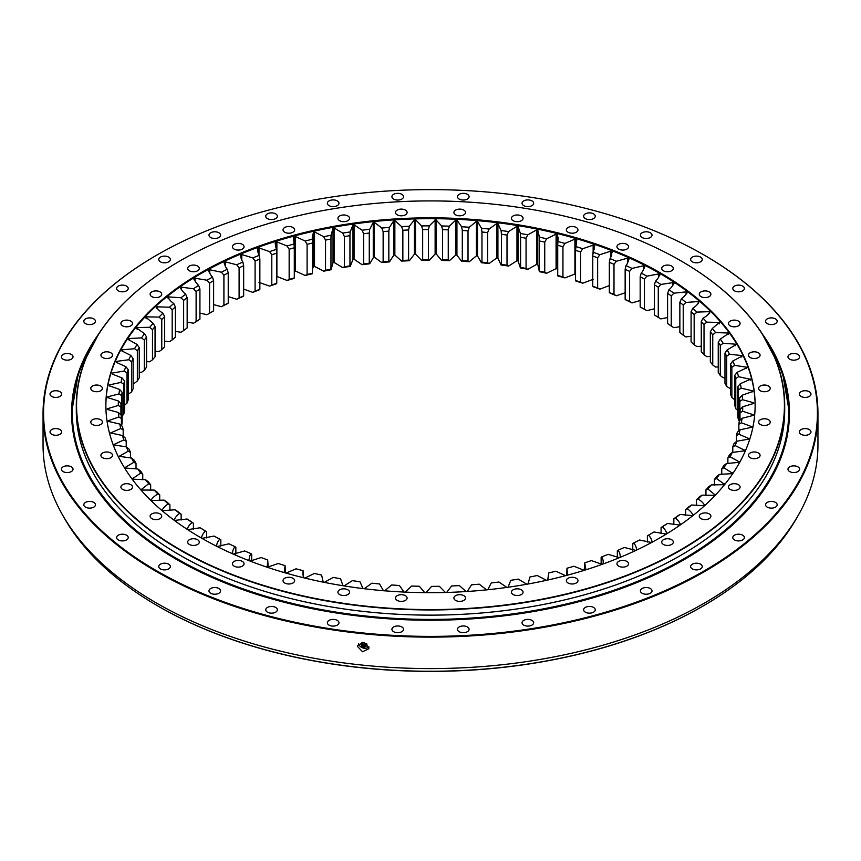 <?xml version="1.0" encoding="UTF-8"?>
<svg xmlns="http://www.w3.org/2000/svg" width="861" height="861" viewBox="0 0 861 861"><rect width="100%" height="100%" fill="white"/><g stroke="black" fill="none" stroke-linecap="round" stroke-linejoin="round"><path stroke-width="1.29" d="M151.816 296.625A5.812 3.347 0 0 0 158.144 297.346A5.812 3.347 0 0 0 161.728 294.247A5.812 3.347 0 0 0 160.028 291.879A5.812 3.347 0 0 0 153.71 291.158A5.812 3.347 0 0 0 150.115 294.247A5.812 3.347 0 0 0 151.816 296.625M680.954 260.872L680.771 260.765A353.936 204.337 0 0 0 180.229 260.765A353.936 204.337 0 0 0 180.229 549.738A353.936 204.337 0 0 0 680.76 549.738A353.936 204.337 0 0 0 680.771 260.765L680.954 260.872A354.194 204.487 180 0 1 784.694 405.466A354.194 204.487 180 0 1 566.043 594.391A354.194 204.487 180 0 1 180.046 550.061A354.194 204.487 180 0 1 76.306 405.466A354.194 204.487 180 0 1 180.046 260.872A354.194 204.487 180 0 1 180.132 260.818M784.694 405.466L784.694 410.632A354.194 204.487 180 0 1 566.043 599.568A354.194 204.487 180 0 1 180.046 555.237A354.194 204.487 180 0 1 76.306 410.632L76.306 405.466M122.606 325.835A5.812 3.347 0 0 0 128.935 326.556A5.812 3.347 0 0 0 132.519 323.467A5.812 3.347 0 0 0 130.818 321.088A5.812 3.347 0 0 0 124.49 320.367A5.812 3.347 0 0 0 120.906 323.467A5.812 3.347 0 0 0 122.606 325.835M102.62 357.53A5.812 3.347 0 0 0 108.949 358.262A5.812 3.347 0 0 0 112.533 355.162A5.812 3.347 0 0 0 110.832 352.795A5.812 3.347 0 0 0 104.504 352.063A5.812 3.347 0 0 0 100.92 355.162A5.812 3.347 0 0 0 102.62 357.53M92.482 390.754A5.812 3.347 0 0 0 98.811 391.475A5.812 3.347 0 0 0 102.394 388.386A5.812 3.347 0 0 0 100.694 386.008A5.812 3.347 0 0 0 94.366 385.287A5.812 3.347 0 0 0 90.782 388.386A5.812 3.347 0 0 0 92.482 390.754M92.482 424.484A5.812 3.347 0 0 0 98.811 425.216A5.812 3.347 0 0 0 102.394 422.116A5.812 3.347 0 0 0 100.694 419.748A5.812 3.347 0 0 0 94.366 419.016A5.812 3.347 0 0 0 90.782 422.116A5.812 3.347 0 0 0 92.482 424.484M102.62 457.708A5.812 3.347 0 0 0 108.949 458.429A5.812 3.347 0 0 0 112.533 455.34A5.812 3.347 0 0 0 110.832 452.961A5.812 3.347 0 0 0 104.504 452.24A5.812 3.347 0 0 0 100.92 455.34A5.812 3.347 0 0 0 102.62 457.708M122.606 489.403A5.812 3.347 0 0 0 128.935 490.135A5.812 3.347 0 0 0 132.519 487.035A5.812 3.347 0 0 0 130.818 484.668A5.812 3.347 0 0 0 124.49 483.936A5.812 3.347 0 0 0 120.906 487.035A5.812 3.347 0 0 0 122.606 489.403M151.816 518.623A5.812 3.347 0 0 0 158.144 519.344A5.812 3.347 0 0 0 161.728 516.245A5.812 3.347 0 0 0 160.028 513.877A5.812 3.347 0 0 0 153.71 513.156A5.812 3.347 0 0 0 150.115 516.245A5.812 3.347 0 0 0 151.816 518.623M189.377 544.464A5.812 3.347 0 0 0 195.705 545.185A5.812 3.347 0 0 0 199.289 542.086A5.812 3.347 0 0 0 197.589 539.718A5.812 3.347 0 0 0 191.26 538.997A5.812 3.347 0 0 0 187.676 542.086A5.812 3.347 0 0 0 189.377 544.464M234.138 566.14A5.812 3.347 0 0 0 240.467 566.872A5.812 3.347 0 0 0 244.05 563.772A5.812 3.347 0 0 0 242.35 561.404A5.812 3.347 0 0 0 236.022 560.672A5.812 3.347 0 0 0 232.438 563.772A5.812 3.347 0 0 0 234.138 566.14M284.733 583.005A5.812 3.347 0 0 0 291.061 583.736A5.812 3.347 0 0 0 294.645 580.637A5.812 3.347 0 0 0 292.944 578.269A5.812 3.347 0 0 0 286.616 577.537A5.812 3.347 0 0 0 283.032 580.637A5.812 3.347 0 0 0 284.733 583.005M339.643 594.542A5.812 3.347 0 0 0 345.971 595.274A5.812 3.347 0 0 0 349.555 592.174A5.812 3.347 0 0 0 347.855 589.807A5.812 3.347 0 0 0 341.526 589.075A5.812 3.347 0 0 0 337.942 592.174A5.812 3.347 0 0 0 339.643 594.542M397.179 600.408A5.812 3.347 0 0 0 403.508 601.129A5.812 3.347 0 0 0 407.092 598.029A5.812 3.347 0 0 0 405.391 595.661A5.812 3.347 0 0 0 399.063 594.94A5.812 3.347 0 0 0 395.479 598.029A5.812 3.347 0 0 0 397.179 600.408M455.609 600.408A5.812 3.347 0 0 0 461.937 601.129A5.812 3.347 0 0 0 465.521 598.029A5.812 3.347 0 0 0 463.821 595.661A5.812 3.347 0 0 0 457.492 594.94A5.812 3.347 0 0 0 453.908 598.029A5.812 3.347 0 0 0 455.609 600.408M513.145 594.542A5.812 3.347 0 0 0 519.474 595.274A5.812 3.347 0 0 0 523.058 592.174A5.812 3.347 0 0 0 521.357 589.807A5.812 3.347 0 0 0 515.029 589.075A5.812 3.347 0 0 0 511.445 592.174A5.812 3.347 0 0 0 513.145 594.542M568.056 583.005A5.812 3.347 0 0 0 574.384 583.736A5.812 3.347 0 0 0 577.968 580.637A5.812 3.347 0 0 0 576.267 578.269A5.812 3.347 0 0 0 569.939 577.537A5.812 3.347 0 0 0 566.355 580.637A5.812 3.347 0 0 0 568.056 583.005M618.65 566.14A5.812 3.347 0 0 0 624.978 566.872A5.812 3.347 0 0 0 628.562 563.772A5.812 3.347 0 0 0 626.862 561.404A5.812 3.347 0 0 0 620.533 560.672A5.812 3.347 0 0 0 616.95 563.772A5.812 3.347 0 0 0 618.65 566.14M663.411 544.464A5.812 3.347 0 0 0 669.74 545.185A5.812 3.347 0 0 0 673.324 542.086A5.812 3.347 0 0 0 671.623 539.718A5.812 3.347 0 0 0 665.295 538.997A5.812 3.347 0 0 0 661.711 542.086A5.812 3.347 0 0 0 663.411 544.464M700.972 518.623A5.812 3.347 0 0 0 707.29 519.344A5.812 3.347 0 0 0 710.885 516.245A5.812 3.347 0 0 0 709.184 513.877A5.812 3.347 0 0 0 702.856 513.156A5.812 3.347 0 0 0 699.272 516.245A5.812 3.347 0 0 0 700.972 518.623M730.182 489.403A5.812 3.347 0 0 0 736.51 490.135A5.812 3.347 0 0 0 740.094 487.035A5.812 3.347 0 0 0 738.394 484.668A5.812 3.347 0 0 0 732.065 483.936A5.812 3.347 0 0 0 728.481 487.035A5.812 3.347 0 0 0 730.182 489.403M750.168 457.708A5.812 3.347 0 0 0 756.496 458.429A5.812 3.347 0 0 0 760.08 455.34A5.812 3.347 0 0 0 758.38 452.961A5.812 3.347 0 0 0 752.051 452.24A5.812 3.347 0 0 0 748.467 455.34A5.812 3.347 0 0 0 750.168 457.708M760.306 424.484A5.812 3.347 0 0 0 766.634 425.216A5.812 3.347 0 0 0 770.218 422.116A5.812 3.347 0 0 0 768.518 419.748A5.812 3.347 0 0 0 762.189 419.016A5.812 3.347 0 0 0 758.606 422.116A5.812 3.347 0 0 0 760.306 424.484M760.306 390.754A5.812 3.347 0 0 0 766.634 391.475A5.812 3.347 0 0 0 770.218 388.386A5.812 3.347 0 0 0 768.518 386.008A5.812 3.347 0 0 0 762.189 385.287A5.812 3.347 0 0 0 758.606 388.386A5.812 3.347 0 0 0 760.306 390.754M750.168 357.53A5.812 3.347 0 0 0 756.496 358.262A5.812 3.347 0 0 0 760.08 355.162A5.812 3.347 0 0 0 758.38 352.795A5.812 3.347 0 0 0 752.051 352.063A5.812 3.347 0 0 0 748.467 355.162A5.812 3.347 0 0 0 750.168 357.53M730.182 325.835A5.812 3.347 0 0 0 736.51 326.556A5.812 3.347 0 0 0 740.094 323.467A5.812 3.347 0 0 0 738.394 321.088A5.812 3.347 0 0 0 732.065 320.367A5.812 3.347 0 0 0 728.481 323.467A5.812 3.347 0 0 0 730.182 325.835M700.972 296.625A5.812 3.347 0 0 0 707.29 297.346A5.812 3.347 0 0 0 710.885 294.247A5.812 3.347 0 0 0 709.184 291.879A5.812 3.347 0 0 0 702.856 291.158A5.812 3.347 0 0 0 699.272 294.247A5.812 3.347 0 0 0 700.972 296.625M663.411 270.784A5.812 3.347 0 0 0 669.74 271.506A5.812 3.347 0 0 0 673.324 268.406A5.812 3.347 0 0 0 671.623 266.038A5.812 3.347 0 0 0 665.295 265.317A5.812 3.347 0 0 0 661.711 268.406A5.812 3.347 0 0 0 663.411 270.784M618.65 249.098A5.812 3.347 0 0 0 624.978 249.819A5.812 3.347 0 0 0 628.562 246.73A5.812 3.347 0 0 0 626.862 244.352A5.812 3.347 0 0 0 620.533 243.631A5.812 3.347 0 0 0 616.95 246.73A5.812 3.347 0 0 0 618.65 249.098M568.056 232.233A5.812 3.347 0 0 0 574.384 232.954A5.812 3.347 0 0 0 577.968 229.855A5.812 3.347 0 0 0 576.267 227.487A5.812 3.347 0 0 0 569.939 226.766A5.812 3.347 0 0 0 566.355 229.855A5.812 3.347 0 0 0 568.056 232.233M513.145 220.696A5.812 3.347 0 0 0 519.474 221.417A5.812 3.347 0 0 0 523.058 218.317A5.812 3.347 0 0 0 521.357 215.95A5.812 3.347 0 0 0 515.029 215.228A5.812 3.347 0 0 0 511.445 218.317A5.812 3.347 0 0 0 513.145 220.696M455.609 214.83A5.812 3.347 0 0 0 461.937 215.562A5.812 3.347 0 0 0 465.521 212.463A5.812 3.347 0 0 0 463.821 210.095A5.812 3.347 0 0 0 457.492 209.363A5.812 3.347 0 0 0 453.908 212.463A5.812 3.347 0 0 0 455.609 214.83M397.179 214.83A5.812 3.347 0 0 0 403.508 215.562A5.812 3.347 0 0 0 407.092 212.463A5.812 3.347 0 0 0 405.391 210.095A5.812 3.347 0 0 0 399.063 209.363A5.812 3.347 0 0 0 395.479 212.463A5.812 3.347 0 0 0 397.179 214.83M339.643 220.696A5.812 3.347 0 0 0 345.971 221.417A5.812 3.347 0 0 0 349.555 218.317A5.812 3.347 0 0 0 347.855 215.95A5.812 3.347 0 0 0 341.526 215.228A5.812 3.347 0 0 0 337.942 218.317A5.812 3.347 0 0 0 339.643 220.696M284.733 232.233A5.812 3.347 0 0 0 291.061 232.954A5.812 3.347 0 0 0 294.645 229.855A5.812 3.347 0 0 0 292.944 227.487A5.812 3.347 0 0 0 286.616 226.766A5.812 3.347 0 0 0 283.032 229.855A5.812 3.347 0 0 0 284.733 232.233M234.138 249.098A5.812 3.347 0 0 0 240.467 249.819A5.812 3.347 0 0 0 244.05 246.73A5.812 3.347 0 0 0 242.35 244.352A5.812 3.347 0 0 0 236.022 243.631A5.812 3.347 0 0 0 232.438 246.73A5.812 3.347 0 0 0 234.138 249.098M189.377 270.784A5.812 3.347 0 0 0 195.705 271.506A5.812 3.347 0 0 0 199.289 268.406A5.812 3.347 0 0 0 197.589 266.038A5.812 3.347 0 0 0 191.26 265.317A5.812 3.347 0 0 0 187.676 268.406A5.812 3.347 0 0 0 189.377 270.784M200.947 537.781A324.629 187.429 0 0 0 554.732 578.409A324.629 187.429 0 0 0 755.129 405.251A324.629 187.429 0 0 0 660.053 272.722A324.629 187.429 0 0 0 306.268 232.093A324.629 187.429 0 0 0 105.871 405.251A324.629 187.429 0 0 0 200.947 537.781M755.129 405.682A324.629 187.429 0 0 0 660.053 273.583A324.629 187.429 0 0 0 306.613 232.868A324.629 187.429 0 0 0 105.871 405.682M243.663 295.915L242.856 296.518A312.231 180.261 0 0 0 236.71 299.251L239.11 297.949A309.594 178.744 180 0 1 243.663 295.915L243.663 265.748A309.594 178.744 0 0 0 239.11 267.771L236.71 264.768L225.356 261.873L223.968 262.928M239.11 297.949L239.11 267.771M236.71 299.251L228.23 296.604M225.356 265.952L225.356 261.873M236.71 264.768A312.231 180.261 180 0 1 242.856 262.035L243.663 265.748M240.886 257.493L240.886 254.964L240.273 255.652M241.78 259.731L241.78 254.587L240.886 254.964C240.585 257.256 241.241 259.624 242.856 262.035M259.861 289.296L259.226 289.866A312.231 180.261 0 0 0 252.79 292.374L255.093 291.158A309.594 178.744 180 0 1 259.861 289.296L259.861 259.129A309.594 178.744 0 0 0 255.093 260.98L252.79 257.891L241.78 254.587M255.093 291.158L255.093 260.98M252.79 292.374L243.663 289.102M252.79 257.891A312.231 180.261 180 0 1 259.226 255.394L259.861 259.129M258.042 251.821L258.042 248.259L257.353 249.001M271.796 284.969A309.594 178.744 180 0 1 276.768 283.291L276.306 283.839A312.231 180.261 0 0 0 269.601 286.1L271.796 284.969L271.796 254.791L269.601 251.627L258.989 247.914L258.042 248.259C257.493 250.54 257.891 252.919 259.226 255.394M276.768 283.291L276.768 253.123A309.594 178.744 0 0 0 271.796 254.791M258.515 253.371L258.515 248.086M269.601 286.1L258.989 282.397M269.601 251.627A312.231 180.261 180 0 1 276.306 249.367L276.768 253.123M275.918 247.785L275.918 242.199L275.143 243.006L276.306 249.367M613.99 294.473L616.347 295.743A312.231 180.261 0 0 0 610.051 293.117L609.33 292.536A309.594 178.744 180 0 1 613.99 294.473L613.99 264.305A309.594 178.744 0 0 0 609.33 262.357L610.051 258.634C611.525 256.191 612.053 253.823 611.633 251.53L610.707 251.175L599.891 254.684L597.642 257.816A309.594 178.744 0 0 0 592.766 256.04L593.627 244.987L582.736 248.721L580.605 251.939A309.594 178.744 0 0 0 575.546 250.357L576.719 240.273L574.911 239.132L564.956 243.415L562.943 246.709A309.594 178.744 0 0 0 557.724 245.31L558.089 237.733L557.11 234.386L556.088 234.138L546.627 238.777L544.744 242.135A309.594 178.744 0 0 0 539.373 240.94L539.384 237.162L537.791 230.059L536.747 229.844L527.815 234.827L526.071 238.249A309.594 178.744 0 0 0 520.582 237.259L520.421 233.482L518.031 226.454L516.966 226.282L508.614 231.577L507.011 235.064A309.594 178.744 0 0 0 501.425 234.278L501.07 230.511L497.916 223.58L496.829 223.451L489.08 229.048L487.638 232.599A309.594 178.744 0 0 0 481.966 232.007L481.439 228.262L477.521 221.46L476.424 221.374L469.31 227.25L468.018 230.845A309.594 178.744 0 0 0 462.303 230.468L461.604 226.744L456.933 220.104L455.824 220.05L449.377 226.174L448.258 229.822A309.594 178.744 0 0 0 442.511 229.661L441.628 225.959L435.677 219.501L429.37 225.851L428.412 229.532A309.594 178.744 0 0 0 422.665 229.586L421.621 225.916L415.519 219.684L414.41 219.706L409.373 226.26L408.588 229.973A309.594 178.744 0 0 0 402.851 230.242L401.635 226.615L394.855 220.62L393.757 220.685L389.452 227.412L388.838 231.146A309.594 178.744 0 0 0 383.145 231.631L381.778 228.057L374.341 222.321L373.254 222.429L369.713 229.295L369.272 233.051A309.594 178.744 0 0 0 363.643 233.74L362.115 230.221L354.065 224.775L352.988 224.925L350.212 231.91L349.953 235.677A309.594 178.744 0 0 0 344.411 236.571L342.743 233.116L334.1 227.971L333.035 228.165L331.044 235.236L330.968 239.014A309.594 178.744 0 0 0 325.533 240.111L323.725 236.721L314.523 231.9L313.49 232.136L312.252 237.711L312.392 243.039A309.594 178.744 0 0 0 307.097 244.341L305.149 241.015L295.431 236.549L293.558 237.744L294.301 247.753A309.594 178.744 0 0 0 289.156 249.238L287.079 245.988L276.887 241.898L275.918 242.199M609.33 292.536L609.33 262.357M597.642 287.983L599.891 289.156A312.231 180.261 0 0 0 593.315 286.778L592.766 286.218A309.594 178.744 180 0 1 597.642 287.983L597.642 257.816M592.766 286.218L592.766 256.04M580.605 282.107L582.736 283.204A312.231 180.261 0 0 0 575.912 281.073L575.546 280.525A309.594 178.744 180 0 1 580.605 282.107L580.605 251.939M575.546 280.525L575.546 250.357M562.943 276.876L564.956 277.899A312.231 180.261 0 0 0 557.917 276.015L557.724 275.488A309.594 178.744 180 0 1 562.943 276.876L562.943 246.709M557.724 275.488L557.724 245.31M544.744 272.313L546.627 273.26A312.231 180.261 0 0 0 539.384 271.645L539.373 271.118A309.594 178.744 180 0 1 544.744 272.313L544.744 242.135M539.373 271.118L539.373 240.94M526.071 268.428L527.815 269.31A312.231 180.261 0 0 0 520.421 267.965L520.582 267.427A309.594 178.744 180 0 1 526.071 268.428L526.071 238.249M520.582 267.427L520.582 237.259M507.011 265.242L508.614 266.06A312.231 180.261 0 0 0 501.07 264.994L501.425 264.445A309.594 178.744 180 0 1 507.011 265.242L507.011 235.064M501.425 264.445L501.425 234.278M487.638 262.766L489.08 263.531A312.231 180.261 0 0 0 481.439 262.745L481.966 262.185A309.594 178.744 180 0 1 487.638 262.766L487.638 232.599M481.966 262.185L481.966 232.007M468.018 261.012L469.31 261.722A312.231 180.261 0 0 0 461.604 261.227L462.303 260.646A309.594 178.744 180 0 1 468.018 261.012L468.018 230.845M462.303 260.646L462.303 230.468M448.258 259.99L449.377 260.657A312.231 180.261 0 0 0 441.628 260.442L442.511 259.828A309.594 178.744 180 0 1 448.258 259.99L448.258 229.822M442.511 259.828L442.511 229.661M428.412 259.699L429.37 260.323A312.231 180.261 0 0 0 421.621 260.399L422.665 259.753A309.594 178.744 180 0 1 428.412 259.699L428.412 229.532M422.665 259.753L422.665 229.586M408.588 260.14L409.373 260.743A312.231 180.261 0 0 0 401.635 261.098L402.851 260.409A309.594 178.744 180 0 1 408.588 260.14L408.588 229.973M402.851 260.409L402.851 230.242M388.838 261.324L389.452 261.895A312.231 180.261 0 0 0 381.778 262.54L383.145 261.798A309.594 178.744 180 0 1 388.838 261.324L388.838 231.146M383.145 261.798L383.145 231.631M369.272 263.229L369.713 263.778A312.231 180.261 0 0 0 362.115 264.704L363.643 263.918A309.594 178.744 180 0 1 369.272 263.229L369.272 233.051M363.643 263.918L363.643 233.74M349.953 265.855L350.212 266.393A312.231 180.261 0 0 0 342.743 267.599L344.411 266.749A309.594 178.744 180 0 1 349.953 265.855L349.953 235.677M344.411 266.749L344.411 236.571M330.968 269.181L331.044 269.719A312.231 180.261 0 0 0 323.725 271.193L325.533 270.279A309.594 178.744 180 0 1 330.968 269.181L330.968 239.014M325.533 270.279L325.533 240.111M312.392 273.217L312.285 273.744A312.231 180.261 0 0 0 305.149 275.498L307.097 274.508A309.594 178.744 180 0 1 312.392 273.217L312.392 243.039M307.097 274.508L307.097 244.341M294.301 277.92L294.021 278.458A312.231 180.261 0 0 0 287.079 280.471L289.156 279.416A309.594 178.744 180 0 1 294.301 277.92L294.301 247.753M289.156 279.416L289.156 249.238M276.403 250.239L276.403 242.049M287.079 280.471L276.768 276.413M287.079 245.988A312.231 180.261 180 0 1 294.021 243.986M305.149 275.498L295.431 271.032L294.301 271.333M305.149 241.015A312.231 180.261 180 0 1 312.285 239.272M323.725 271.193L314.523 266.383L313.49 266.609L312.392 268.901M323.725 236.721A312.231 180.261 180 0 1 331.044 235.236M342.743 267.599L334.1 262.454L333.035 262.637L331.044 269.719M342.743 233.116A312.231 180.261 180 0 1 350.212 231.91M362.115 264.704L354.065 259.247L352.988 259.398L350.212 266.393M362.115 230.221A312.231 180.261 180 0 1 369.713 229.295M381.778 262.54L373.803 256.847L369.713 263.778M381.778 228.057A312.231 180.261 180 0 1 389.452 227.412M401.635 261.098L394.855 255.093L393.757 255.168L389.452 261.895M401.635 226.615A312.231 180.261 180 0 1 409.373 226.26M421.621 260.399L415.519 254.156L414.41 254.189L409.373 260.743M421.621 225.916A312.231 180.261 180 0 1 429.37 225.851M441.628 260.442L436.236 253.984L435.128 253.973L429.37 260.323M441.628 225.959A312.231 180.261 180 0 1 449.377 226.174M461.604 261.227L456.384 254.555L449.377 260.657M461.604 226.744A312.231 180.261 180 0 1 469.31 227.25M481.439 262.745L477.521 255.943L476.424 255.846L469.31 261.722M481.439 228.262A312.231 180.261 180 0 1 489.08 229.048M501.07 264.994L497.916 258.063L496.829 257.934L489.08 263.531M501.07 230.511A312.231 180.261 180 0 1 508.614 231.577M520.421 267.965L518.031 260.926L516.966 260.754L508.614 266.06M520.421 233.482A312.231 180.261 180 0 1 527.815 234.827M539.384 271.645L537.791 264.542L536.747 264.327L527.815 269.31M539.384 237.162A312.231 180.261 180 0 1 546.627 238.777M557.724 269.149L556.088 268.621L546.627 273.26M557.917 241.543A312.231 180.261 180 0 1 564.956 243.415M575.546 273.798L564.956 277.899M575.912 246.59A312.231 180.261 180 0 1 582.736 248.721M593.143 279.298L582.736 283.204M594.833 245.923L594.101 245.148L594.101 249.55M593.315 252.295A312.231 180.261 180 0 1 599.891 254.684M609.33 285.572L599.891 289.156M612.279 252.251L611.633 251.53L611.633 254.501M610.051 258.634A312.231 180.261 180 0 1 616.347 261.26L613.99 264.305M627.54 262.702L627.54 258.149L616.347 261.26M625.151 292.783L616.347 295.743M629.595 301.554L632.039 302.911A312.231 180.261 0 0 0 626.055 300.058L625.151 299.445A309.594 178.744 180 0 1 629.595 301.554L629.595 271.387A309.594 178.744 0 0 0 625.151 269.278L626.055 265.586C627.787 263.197 628.573 260.851 628.412 258.548L627.54 258.149M625.151 299.445L625.151 269.278M628.412 260.754L628.412 258.548L628.982 259.215M626.055 265.586A312.231 180.261 180 0 1 632.039 268.428L629.595 271.387M640.175 300.543L632.039 302.911M643.963 268.686L643.554 265.748L632.039 268.428M644.372 309.207L646.902 310.649A312.231 180.261 0 0 0 641.241 307.581L640.175 306.936A309.594 178.744 180 0 1 644.372 309.207L644.372 279.029A309.594 178.744 0 0 0 640.175 276.758L641.241 273.098C643.242 270.784 644.286 268.481 644.383 266.167L643.963 265.963M640.175 306.936L640.175 276.758M644.383 267.922L644.383 266.167L644.878 266.792M641.241 273.098A312.231 180.261 180 0 1 646.902 276.166L644.372 279.029M658.687 276.994L658.687 273.916L646.902 276.166M654.338 308.798L646.902 310.649M654.338 284.787L654.338 314.954A309.594 178.744 180 0 1 658.278 317.386L658.278 287.208A309.594 178.744 0 0 0 654.338 284.787L655.576 281.17C657.826 278.932 659.128 276.672 659.472 274.368L658.687 273.916M658.278 317.386L660.882 318.914L667.587 317.526M659.472 275.821L659.472 274.368L659.903 274.95M655.576 281.17A312.231 180.261 180 0 1 660.882 284.442L658.278 287.208M672.893 285.282L672.893 282.623L660.882 284.442M667.587 293.321L667.587 323.488A309.594 178.744 180 0 1 671.246 326.061L671.246 295.883A309.594 178.744 0 0 0 667.587 293.321L668.975 289.759C671.472 287.606 673.022 285.389 673.625 283.108L672.893 282.623M671.246 326.061L673.905 327.697L679.856 326.685M673.625 284.345L673.625 283.108L673.991 283.646M668.975 289.759A312.231 180.261 180 0 1 673.905 293.214L671.246 295.883M686.099 294.171L686.099 291.847L673.905 293.214M679.856 302.329L679.856 332.497A309.594 178.744 180 0 1 683.225 335.187L683.225 305.02A309.594 178.744 0 0 0 679.856 302.329L681.395 298.81C684.129 296.765 685.916 294.613 686.777 292.353L686.099 291.847M683.225 335.187L685.937 336.931L691.092 336.242M686.432 293.805L686.432 292.105M687.078 292.858L686.777 293.44M681.395 298.81A312.231 180.261 180 0 1 685.937 302.448L683.225 305.02M698.562 303.33L698.249 301.533L685.937 302.448M691.092 311.768L691.092 341.935A309.594 178.744 180 0 1 694.16 344.755L694.16 314.577A309.594 178.744 0 0 0 691.092 311.768L692.793 308.313C695.742 306.365 697.765 304.288 698.874 302.071L698.562 301.802M694.16 344.755L696.915 346.585L701.274 346.176M692.793 308.313A312.231 180.261 180 0 1 696.915 312.112L694.16 314.577M709.303 313.544L709.303 311.66L696.915 312.112M705.945 495.441L705.945 489.866A309.594 178.744 0 0 0 708.517 486.906L711.315 484.915L723.724 484.678L724.338 483.742M714.436 485.044L714.436 479.512A309.594 178.744 0 0 0 716.675 476.456L719.484 474.357L731.839 473.668L732.345 472.764M721.755 474.379L721.755 468.868A309.594 178.744 0 0 0 723.66 465.726L726.469 463.53L738.716 462.379L739.125 461.507M727.879 463.487L727.879 457.966A309.594 178.744 0 0 0 729.428 454.769L732.227 452.466L744.334 450.863L744.647 450.023M732.786 452.434L732.786 446.87A309.594 178.744 0 0 0 733.981 443.619L736.758 441.209L748.65 439.164L748.876 438.367M736.446 441.478L736.446 435.601A309.594 178.744 0 0 0 737.274 432.319L740.019 429.811L751.664 427.325L751.804 426.582M738.856 430.877L738.856 424.225A309.594 178.744 0 0 0 739.319 420.921L742.01 418.306L753.364 415.4L753.418 414.701M739.997 420.265L739.997 412.796A309.594 178.744 0 0 0 740.083 409.47L742.731 406.758L753.73 403.443L753.709 402.797L742.526 399.687L739.857 401.334A309.594 178.744 0 0 0 739.577 398.019L742.16 395.21L752.772 391.486L752.675 390.851L741.181 388.16L738.458 389.904A309.594 178.744 0 0 0 737.812 386.6L740.309 383.705L750.405 379.281L738.544 376.698L735.778 378.549A309.594 178.744 0 0 0 734.777 375.278L737.188 372.286L746.885 367.819L746.659 367.195L734.648 365.365L731.861 367.324A309.594 178.744 0 0 0 730.494 364.095L732.797 361.017L741.988 356.196L741.687 355.571L729.504 354.194L726.695 356.26A309.594 178.744 0 0 0 724.973 353.085L727.179 349.921L735.8 344.777L735.434 344.174L723.132 343.248L720.313 345.401A309.594 178.744 0 0 0 718.246 342.312L720.334 339.062L728.374 333.605L727.932 333.013L715.545 332.55L712.747 334.811A309.594 178.744 0 0 0 710.336 331.797L712.295 328.482L719.462 322.445L706.806 322.154L704.018 324.522A309.594 178.744 0 0 0 701.274 321.605L703.103 318.215C706.268 316.385 708.517 314.383 709.862 312.209L709.303 311.66M739.857 420.394L739.857 401.334M739.577 420.663L739.577 398.019M737.812 386.6L737.812 416.778A309.594 178.744 180 0 1 738.458 420.071L738.458 389.904M738.458 420.071L739.33 420.9M734.777 375.278L734.777 405.456A309.594 178.744 180 0 1 735.778 408.727L735.778 378.549M735.778 408.727L738.544 411.181M730.494 364.095L730.494 394.263A309.594 178.744 180 0 1 731.861 397.491L731.861 367.324M731.861 397.491L734.777 399.859M724.973 353.085L724.973 383.263A309.594 178.744 180 0 1 726.695 386.428L726.695 356.26M726.695 386.428L730.494 388.72M718.246 342.312L718.246 372.479A309.594 178.744 180 0 1 720.313 375.579L720.313 345.401M720.313 375.579L723.132 377.721L724.973 377.742M710.336 331.797L710.336 361.975A309.594 178.744 180 0 1 712.747 364.989L712.747 334.811M712.747 364.989L715.545 367.034L718.246 366.958M701.274 321.605L701.274 351.772A309.594 178.744 180 0 1 704.018 354.7L704.018 324.522M704.018 354.7L706.806 356.637L710.336 356.422M709.582 313.318L709.582 311.93M703.103 318.215A312.231 180.261 180 0 1 706.806 322.154M712.295 328.482A312.231 180.261 180 0 1 715.545 332.55M720.334 339.062A312.231 180.261 180 0 1 723.132 343.248M727.179 349.921A312.231 180.261 180 0 1 729.504 354.194M732.797 361.017A312.231 180.261 180 0 1 734.648 365.365M737.188 372.286A312.231 180.261 180 0 1 738.544 376.698M740.309 383.705A312.231 180.261 180 0 1 741.181 388.16M742.16 395.21A312.231 180.261 180 0 1 742.526 399.687M742.731 406.758A312.231 180.261 180 0 1 742.602 411.235L739.997 412.796M753.418 414.765L742.602 411.235M742.01 418.306A312.231 180.261 180 0 1 741.396 422.773L738.856 424.225M751.793 426.69L741.396 422.773M740.019 429.811A312.231 180.261 180 0 1 738.91 434.245L736.446 435.601M748.844 438.529L738.91 434.245M736.758 441.209A312.231 180.261 180 0 1 735.154 445.589L732.786 446.87M744.593 450.238L735.154 445.589M732.227 452.466A312.231 180.261 180 0 1 730.139 456.782L727.879 457.966M739.05 461.765L730.139 456.782M726.469 463.53A312.231 180.261 180 0 1 723.907 467.76L721.755 468.868M732.237 473.066L723.907 467.76M719.484 474.357A312.231 180.261 180 0 1 716.46 478.49L714.436 479.512M724.187 484.097L716.46 478.49M711.315 484.915A312.231 180.261 180 0 1 707.839 488.919L705.945 489.866M696.323 505.536L696.323 499.897A309.594 178.744 0 0 0 699.229 497.023L701.995 495.14L714.404 495.355L715.114 494.397M714.931 494.795L707.839 488.919M701.995 495.14A312.231 180.261 180 0 1 698.088 499.003L696.323 499.897M685.604 515.287L685.604 509.54A309.594 178.744 0 0 0 688.822 506.785L691.555 504.998L703.921 505.676L704.739 504.697M704.502 505.138C703.286 502.942 701.145 500.898 698.088 499.003M691.555 504.998A312.231 180.261 180 0 1 687.229 508.711L685.604 509.54M673.84 524.65L673.84 518.763A309.594 178.744 0 0 0 677.359 516.137L680.05 514.447L692.309 515.588L693.234 514.587M692.954 515.072C691.975 512.833 690.07 510.713 687.229 508.711M680.05 514.447A312.231 180.261 180 0 1 675.315 517.999L673.84 518.763M661.076 533.594L661.076 527.535A309.594 178.744 0 0 0 664.886 525.049L667.512 523.456L679.62 525.049L680.664 524.037M680.33 524.553C679.598 522.283 677.93 520.098 675.315 517.999M667.512 523.456A312.231 180.261 180 0 1 662.389 526.824L661.076 527.535M650.346 534.111A309.594 178.744 0 0 0 651.443 533.476L654.005 531.98L665.908 534.014L667.071 532.991M666.672 533.551C666.199 531.259 664.767 529.02 662.389 526.824M647.375 542.086L647.375 535.822L648.516 535.155A312.231 180.261 180 0 0 651.282 533.572A312.231 180.261 180 0 0 654.005 531.98M547.747 580.023L548.715 572.952A312.231 180.261 180 0 0 555.851 571.209L565.569 575.675L567.442 574.481L566.979 568.238A312.231 180.261 180 0 0 573.921 566.237L584.113 570.326L585.082 570.025L585.857 569.218L584.694 562.857A312.231 180.261 180 0 0 591.399 560.597L602.011 564.31L602.958 563.966C603.507 561.684 603.109 559.306 601.774 556.83A312.231 180.261 180 0 0 608.21 554.333L619.22 557.637L620.114 557.261C620.415 554.958 619.759 552.601 618.144 550.19A312.231 180.261 180 0 0 624.29 547.456L635.644 550.351L636.505 549.942C636.537 547.628 635.622 545.304 633.75 542.947A312.231 180.261 180 0 0 639.583 539.998L651.228 542.462L652.498 541.418M652.035 542.021C651.82 539.718 650.647 537.425 648.516 535.155M632.77 550.104L632.77 543.582L633.75 542.947M636.505 549.942L637.032 549.286M617.337 557.605L617.337 550.792L618.144 550.19M620.114 557.261L620.727 556.572M601.139 564.439L601.139 557.411L601.774 556.83M602.958 563.966L603.647 563.223M584.232 570.283L584.694 562.857M268.234 567.496L267.685 559.93L267.373 567.238L278.264 563.492A312.231 180.261 180 0 0 285.088 565.634L284.281 571.952L285.099 572.802L286.089 573.082L296.044 568.809A312.231 180.261 180 0 0 303.083 570.682L302.911 574.491L303.825 577.817M285.454 572.899L285.088 565.634M303.276 577.559L303.083 570.682M548.608 577.806L548.715 572.952M566.699 575.363L566.979 568.238M527.965 584.059L529.956 576.988A312.231 180.261 180 0 0 537.275 575.503L546.477 580.325M508.012 587.299L510.788 580.314A312.231 180.261 180 0 0 518.257 579.109L526.9 584.253M487.746 589.796L491.287 582.929A312.231 180.261 180 0 0 498.885 582.004L506.935 587.45M467.243 591.539L471.548 584.813A312.231 180.261 180 0 0 479.222 584.167L486.659 589.903M446.59 592.519L451.627 585.964A312.231 180.261 180 0 0 459.365 585.609L466.145 591.604M425.872 592.723L431.63 586.373A312.231 180.261 180 0 0 439.379 586.298L445.481 592.54M405.176 592.174L411.623 586.05A312.231 180.261 180 0 0 419.372 586.266L424.764 592.712M384.576 590.85L391.69 584.974A312.231 180.261 180 0 0 399.396 585.48L404.067 592.12M364.171 588.773L371.92 583.177A312.231 180.261 180 0 0 379.561 583.962L383.479 590.764M344.034 585.943L352.386 580.648A312.231 180.261 180 0 0 359.93 581.713L363.084 588.644M324.253 582.38L333.185 577.397A312.231 180.261 180 0 0 340.579 578.743L342.969 585.771M304.912 578.086L314.373 573.448A312.231 180.261 180 0 0 321.616 575.062L323.209 582.165M266.167 566.301L266.899 567.076M267.685 559.93A312.231 180.261 180 0 1 261.109 557.541L250.293 561.049L249.367 560.694C248.947 558.402 249.475 556.034 250.949 553.591A312.231 180.261 180 0 1 244.653 550.965L233.46 554.064L232.588 553.677C232.427 551.374 233.213 549.027 234.945 546.638A312.231 180.261 180 0 1 228.961 543.797L217.446 546.477L216.617 546.057C216.714 543.743 217.758 541.429 219.759 539.115A312.231 180.261 180 0 1 214.098 536.059L202.313 538.308L201.528 537.856C201.872 535.553 203.174 533.282 205.424 531.054A312.231 180.261 180 0 1 200.118 527.782L202.722 529.321A309.594 178.744 0 0 0 206.662 531.743L205.424 531.054M251.67 561.135L251.67 554.172L250.949 553.591M248.721 559.973L249.367 560.694M220.825 546.154L220.825 539.772L219.759 539.115M235.849 553.914L235.849 547.262L234.945 546.638M232.018 553.01L232.588 553.677M216.122 545.422L216.617 546.057M206.662 537.899L206.662 531.743M201.097 537.275L201.528 537.856M193.413 529.181L193.413 523.208L192.025 522.466C189.528 524.618 187.978 526.835 187.375 529.117L188.107 529.59L200.118 527.782M192.025 522.466A312.231 180.261 180 0 1 187.095 519.011L189.754 520.647A309.594 178.744 0 0 0 193.413 523.208M187.009 528.568L187.375 529.117M181.144 520.022L181.144 514.2L179.605 513.404C176.871 515.459 175.084 517.612 174.223 519.872L174.901 520.378L187.095 519.011M169.908 510.455L169.908 504.761L168.207 503.911C165.258 505.848 163.235 507.936 162.126 510.153L162.751 510.681L175.063 509.777L177.775 511.509A309.594 178.744 0 0 0 181.144 514.2M168.207 503.911A312.231 180.261 180 0 1 164.085 500.112L166.84 501.952A309.594 178.744 0 0 0 169.908 504.761M179.605 513.404A312.231 180.261 180 0 1 175.063 509.777M159.726 500.532L159.726 494.924L157.897 493.999C154.732 495.839 152.483 497.841 151.138 500.015L151.697 500.564L164.085 500.112M141.516 337.867A312.231 180.261 180 0 1 144.54 333.734L146.564 337.017A309.594 178.744 0 0 0 144.325 340.073L141.516 337.867L129.161 338.556L128.655 339.46M139.245 372.329L141.516 372.339L144.325 370.252A309.594 178.744 180 0 1 146.564 367.184L146.564 337.017M144.325 370.252L144.325 340.073M133.121 383.21L134.531 383.177L137.34 380.971A309.594 178.744 180 0 1 139.245 377.839L139.245 347.661A309.594 178.744 0 0 0 137.34 350.804L134.531 348.694L122.284 349.846L121.875 350.718M137.34 380.971L137.34 350.804M128.214 394.273L131.572 391.938A309.594 178.744 180 0 1 133.121 388.731L133.121 358.563A309.594 178.744 0 0 0 131.572 361.76L128.773 359.758L116.665 361.362L116.353 362.201M131.572 391.938L131.572 361.76M124.242 405.499L127.019 403.088A309.594 178.744 180 0 1 128.214 399.838L128.214 369.67A309.594 178.744 0 0 0 127.019 372.921L124.242 371.016L112.35 373.061L112.124 373.857M127.019 403.088L127.019 372.921M122.144 415.82L123.726 414.389A309.594 178.744 180 0 1 124.554 411.095L124.554 380.928A309.594 178.744 0 0 0 123.726 384.21L120.981 382.413L109.336 384.899L109.196 385.642M123.726 414.389L123.726 384.21M121.681 395.608L121.681 425.786A309.594 178.744 180 0 1 122.144 422.471L122.144 392.304A309.594 178.744 0 0 0 121.681 395.608L118.99 393.918L107.636 396.824L107.582 397.513M121.003 415.067L121.003 403.744A309.594 178.744 0 0 0 120.917 407.059L118.269 405.466L107.27 408.781L107.291 409.427L118.474 412.537L121.143 415.196A309.594 178.744 0 0 0 121.423 418.511L118.84 417.015L108.228 420.738L108.325 421.373L119.819 424.064L122.542 426.625A309.594 178.744 0 0 0 123.188 429.93L120.691 428.52L110.595 432.943L122.456 435.526L125.222 437.98A309.594 178.744 0 0 0 126.223 441.252L123.812 439.928L114.115 444.405L114.341 445.029L126.352 446.859L129.139 449.216A309.594 178.744 0 0 0 130.506 452.434L128.203 451.207L119.162 456.341L131.496 458.02L134.305 460.28A309.594 178.744 0 0 0 136.027 463.444L133.821 462.292L125.2 467.448L125.566 468.05L137.868 468.976L140.687 471.128A309.594 178.744 0 0 0 142.754 474.228L140.666 473.152L132.626 478.619L133.068 479.211L145.455 479.674L148.253 481.719A309.594 178.744 0 0 0 150.664 484.732L148.705 483.742L141.29 489.489L141.785 490.06L154.194 490.07L156.982 492.008A309.594 178.744 0 0 0 159.726 494.924M120.917 414.97L120.917 407.059M121.423 425.571L121.423 418.511M123.188 436.183L123.188 429.93M126.223 446.848L126.223 441.252M130.506 457.977L130.506 452.434M136.027 468.965L136.027 463.444M142.754 479.738L142.754 474.228M150.664 490.275L150.664 484.732M157.897 493.999A312.231 180.261 180 0 1 154.194 490.07M148.705 483.742A312.231 180.261 180 0 1 145.455 479.674M140.666 473.152A312.231 180.261 180 0 1 137.868 468.976M133.821 462.292A312.231 180.261 180 0 1 131.496 458.02M128.203 451.207A312.231 180.261 180 0 1 126.352 446.859M123.812 439.928A312.231 180.261 180 0 1 122.456 435.526M120.691 428.52A312.231 180.261 180 0 1 119.819 424.064M118.84 417.015A312.231 180.261 180 0 1 118.474 412.537M118.269 405.466A312.231 180.261 180 0 1 118.398 400.978L121.003 403.744M107.582 397.567L118.398 400.978M118.99 393.918A312.231 180.261 180 0 1 119.604 389.452L122.144 392.304M109.207 385.75L119.604 389.452M120.981 382.413A312.231 180.261 180 0 1 122.09 377.979L124.554 380.928M112.156 374.008L122.09 377.979M124.242 371.016A312.231 180.261 180 0 1 125.846 366.635L128.214 369.67M116.407 362.406L125.846 366.635M128.773 359.758A312.231 180.261 180 0 1 130.861 355.442L133.121 358.563M121.95 350.976L130.861 355.442M134.531 348.694A312.231 180.261 180 0 1 137.093 344.465L139.245 347.661M128.763 339.772L137.093 344.465M155.055 351.256L159.005 351.568L161.771 349.684A309.594 178.744 180 0 1 164.677 346.811L164.677 316.644A309.594 178.744 0 0 0 161.771 319.506L159.005 317.085L146.596 316.87L145.886 317.827M161.771 349.684L161.771 319.506M146.564 361.663L149.685 361.792L152.483 359.801A309.594 178.744 180 0 1 155.055 356.831L155.055 326.663A309.594 178.744 0 0 0 152.483 329.634L149.685 327.309L137.276 327.546L136.662 328.482M152.483 359.801L152.483 329.634M149.685 327.309A312.231 180.261 180 0 1 153.161 323.305L155.055 326.663M146.069 318.236L146.069 317.429L153.161 323.305M159.005 317.085A312.231 180.261 180 0 1 162.912 313.221L164.677 316.644M156.788 308.27L156.788 306.817L156.261 307.528M156.498 308.001L156.498 307.086C157.714 309.282 159.855 311.327 162.912 313.221M164.677 341.16L169.445 341.709L172.178 339.923A309.594 178.744 180 0 1 175.396 337.168L175.396 306.99A309.594 178.744 0 0 0 172.178 309.745L169.445 307.226L156.788 306.817M172.178 339.923L172.178 309.745M157.079 308.529L157.079 306.548M169.445 307.226A312.231 180.261 180 0 1 173.771 303.513L175.396 306.99M168.369 298.509L168.369 296.894L167.766 297.637M168.046 298.175L168.046 297.153C169.025 299.391 170.93 301.511 173.771 303.513M175.396 331.42L180.95 332.249L183.641 330.57A309.594 178.744 180 0 1 187.16 327.933L187.16 297.766A309.594 178.744 0 0 0 183.641 300.392L180.95 297.777L168.369 296.894M183.641 330.57L183.641 300.392M168.691 298.832L168.691 296.636M180.95 297.777A312.231 180.261 180 0 1 185.685 294.225L187.16 297.766M180.67 288.822L180.336 288.187M181.38 289.651L181.38 287.176L180.67 287.671C181.402 289.942 183.07 292.127 185.685 294.225M187.16 322.057L193.488 323.241L196.114 321.659A309.594 178.744 180 0 1 199.924 319.162L199.924 288.995A309.594 178.744 0 0 0 196.114 291.492L193.488 288.769L181.38 287.176M196.114 321.659L196.114 291.492M193.488 288.769A312.231 180.261 180 0 1 198.611 285.4L199.924 288.995M194.328 280.008L194.328 278.673L193.929 279.233M195.092 281.052L195.092 278.211L194.328 278.673C194.801 280.966 196.233 283.204 198.611 285.4M199.924 313.103L206.995 314.717L209.557 313.232A309.594 178.744 180 0 1 211.58 312.048A309.594 178.744 180 0 1 213.625 310.875L213.625 280.708A309.594 178.744 0 0 0 209.557 283.054L206.995 280.234L195.092 278.211M209.557 313.232L209.557 283.054M213.625 310.875L212.484 311.553A312.231 180.261 0 0 0 210.654 312.586M206.995 280.234A312.231 180.261 180 0 1 212.484 277.07L213.625 280.708M208.965 271.785L208.965 270.203L208.502 270.806M209.772 273.109L209.772 269.762L208.965 270.203C209.18 272.506 210.353 274.799 212.484 277.07M228.23 303.115L227.25 303.75A312.231 180.261 0 0 0 221.417 306.71L223.914 305.311A309.594 178.744 180 0 1 228.23 303.115L228.23 272.948A309.594 178.744 0 0 0 223.914 275.143L221.417 272.227L209.772 269.762M223.914 305.311L223.914 275.143M221.417 306.71L213.625 304.611M221.417 272.227A312.231 180.261 180 0 1 227.25 269.267L228.23 272.948M224.495 264.241L224.495 262.282C224.463 264.596 225.378 266.921 227.25 269.267M136.813 328.837L136.813 328.127L144.54 333.734M357.509 646.482L357.67 645.373L363.912 642.457L368.949 647.655L368.777 648.763L362.535 651.734L357.509 646.482M704.287 255.157A387.45 223.688 180 0 1 704.47 255.265A387.45 223.688 180 0 1 817.95 413.441A387.45 223.688 180 0 1 704.47 571.618A387.45 223.688 180 0 1 282.225 620.103A387.45 223.688 180 0 1 43.05 413.441A387.45 223.688 180 0 1 156.53 255.265L156.896 255.05A386.923 223.386 0 0 0 156.896 255.05A386.923 223.386 0 0 0 156.906 570.972A386.923 223.386 0 0 0 704.094 570.961A386.923 223.386 0 0 0 704.104 255.05A386.923 223.386 0 0 0 156.906 255.05L156.53 255.265M817.95 413.441L817.95 444.9A387.45 223.688 180 0 1 704.47 603.077A387.45 223.688 180 0 1 282.225 651.562A387.45 223.688 180 0 1 43.05 444.9L43.05 413.441M118.312 286.089A5.812 3.347 180 0 1 124.641 285.368A5.812 3.347 180 0 1 128.224 288.457A5.812 3.347 180 0 1 126.524 290.835A5.812 3.347 180 0 1 120.196 291.556A5.812 3.347 180 0 1 116.612 288.457A5.812 3.347 180 0 1 118.312 286.089M85.53 318.871A5.812 3.347 180 0 1 91.858 318.139A5.812 3.347 180 0 1 95.442 321.239A5.812 3.347 180 0 1 93.741 323.607A5.812 3.347 180 0 1 87.413 324.339A5.812 3.347 180 0 1 83.829 321.239A5.812 3.347 180 0 1 85.53 318.871M63.111 354.441A5.812 3.347 180 0 1 69.44 353.71A5.812 3.347 180 0 1 73.024 356.809A5.812 3.347 180 0 1 71.323 359.177A5.812 3.347 180 0 1 64.995 359.909A5.812 3.347 180 0 1 61.411 356.809A5.812 3.347 180 0 1 63.111 354.441M51.725 391.712A5.812 3.347 180 0 1 58.053 390.98A5.812 3.347 180 0 1 61.637 394.08A5.812 3.347 180 0 1 59.936 396.458A5.812 3.347 180 0 1 53.608 397.179A5.812 3.347 180 0 1 50.024 394.08A5.812 3.347 180 0 1 51.725 391.712M51.725 429.564A5.812 3.347 180 0 1 58.053 428.832A5.812 3.347 180 0 1 61.637 431.931A5.812 3.347 180 0 1 59.936 434.299A5.812 3.347 180 0 1 53.608 435.031A5.812 3.347 180 0 1 50.024 431.931A5.812 3.347 180 0 1 51.725 429.564M63.111 466.834A5.812 3.347 180 0 1 69.44 466.113A5.812 3.347 180 0 1 73.024 469.213A5.812 3.347 180 0 1 71.323 471.58A5.812 3.347 180 0 1 64.995 472.302A5.812 3.347 180 0 1 61.411 469.213A5.812 3.347 180 0 1 63.111 466.834M85.53 502.404A5.812 3.347 180 0 1 91.858 501.672A5.812 3.347 180 0 1 95.442 504.772A5.812 3.347 180 0 1 93.741 507.151A5.812 3.347 180 0 1 87.413 507.872A5.812 3.347 180 0 1 83.829 504.772A5.812 3.347 180 0 1 85.53 502.404M118.312 535.187A5.812 3.347 180 0 1 124.641 534.455A5.812 3.347 180 0 1 128.224 537.555A5.812 3.347 180 0 1 126.524 539.922A5.812 3.347 180 0 1 120.196 540.654A5.812 3.347 180 0 1 116.612 537.555A5.812 3.347 180 0 1 118.312 535.187M160.447 564.181A5.812 3.347 180 0 1 166.776 563.449A5.812 3.347 180 0 1 170.36 566.549A5.812 3.347 180 0 1 168.659 568.917A5.812 3.347 180 0 1 162.331 569.648A5.812 3.347 180 0 1 158.747 566.549A5.812 3.347 180 0 1 160.447 564.181M210.676 588.504A5.812 3.347 180 0 1 217.004 587.783A5.812 3.347 180 0 1 220.588 590.883A5.812 3.347 180 0 1 218.888 593.251A5.812 3.347 180 0 1 212.559 593.972A5.812 3.347 180 0 1 208.975 590.883A5.812 3.347 180 0 1 210.676 588.504M267.448 607.435A5.812 3.347 180 0 1 273.776 606.704A5.812 3.347 180 0 1 277.36 609.803A5.812 3.347 180 0 1 275.66 612.171A5.812 3.347 180 0 1 269.332 612.903A5.812 3.347 180 0 1 265.748 609.803A5.812 3.347 180 0 1 267.448 607.435M329.053 620.383A5.812 3.347 180 0 1 335.381 619.651A5.812 3.347 180 0 1 338.965 622.751A5.812 3.347 180 0 1 337.264 625.118A5.812 3.347 180 0 1 330.936 625.85A5.812 3.347 180 0 1 327.352 622.751A5.812 3.347 180 0 1 329.053 620.383M393.617 626.948A5.812 3.347 180 0 1 399.945 626.227A5.812 3.347 180 0 1 403.529 629.326A5.812 3.347 180 0 1 401.829 631.694A5.812 3.347 180 0 1 395.5 632.415A5.812 3.347 180 0 1 391.916 629.326A5.812 3.347 180 0 1 393.617 626.948M459.171 626.948A5.812 3.347 180 0 1 465.5 626.227A5.812 3.347 180 0 1 469.084 629.326A5.812 3.347 180 0 1 467.383 631.694A5.812 3.347 180 0 1 461.055 632.415A5.812 3.347 180 0 1 457.471 629.326A5.812 3.347 180 0 1 459.171 626.948M523.736 620.383A5.812 3.347 180 0 1 530.064 619.651A5.812 3.347 180 0 1 533.648 622.751A5.812 3.347 180 0 1 531.947 625.118A5.812 3.347 180 0 1 525.619 625.85A5.812 3.347 180 0 1 522.035 622.751A5.812 3.347 180 0 1 523.736 620.383M585.34 607.435A5.812 3.347 180 0 1 591.668 606.704A5.812 3.347 180 0 1 595.252 609.803A5.812 3.347 180 0 1 593.552 612.171A5.812 3.347 180 0 1 587.224 612.903A5.812 3.347 180 0 1 583.64 609.803A5.812 3.347 180 0 1 585.34 607.435M642.112 588.504A5.812 3.347 180 0 1 648.441 587.783A5.812 3.347 180 0 1 652.025 590.883A5.812 3.347 180 0 1 650.324 593.251A5.812 3.347 180 0 1 643.996 593.972A5.812 3.347 180 0 1 640.412 590.883A5.812 3.347 180 0 1 642.112 588.504M692.341 564.181A5.812 3.347 180 0 1 698.669 563.449A5.812 3.347 180 0 1 702.253 566.549A5.812 3.347 180 0 1 700.553 568.917A5.812 3.347 180 0 1 694.224 569.648A5.812 3.347 180 0 1 690.64 566.549A5.812 3.347 180 0 1 692.341 564.181M734.476 535.187A5.812 3.347 180 0 1 740.804 534.455A5.812 3.347 180 0 1 744.388 537.555A5.812 3.347 180 0 1 742.688 539.922A5.812 3.347 180 0 1 736.359 540.654A5.812 3.347 180 0 1 732.776 537.555A5.812 3.347 180 0 1 734.476 535.187M767.259 502.404A5.812 3.347 180 0 1 773.587 501.672A5.812 3.347 180 0 1 777.171 504.772A5.812 3.347 180 0 1 775.47 507.151A5.812 3.347 180 0 1 769.142 507.872A5.812 3.347 180 0 1 765.558 504.772A5.812 3.347 180 0 1 767.259 502.404M789.677 466.834A5.812 3.347 180 0 1 796.005 466.113A5.812 3.347 180 0 1 799.589 469.213A5.812 3.347 180 0 1 797.889 471.58A5.812 3.347 180 0 1 791.56 472.302A5.812 3.347 180 0 1 787.976 469.213A5.812 3.347 180 0 1 789.677 466.834M801.064 429.564A5.812 3.347 180 0 1 807.392 428.832A5.812 3.347 180 0 1 810.976 431.931A5.812 3.347 180 0 1 809.275 434.299A5.812 3.347 180 0 1 802.947 435.031A5.812 3.347 180 0 1 799.363 431.931A5.812 3.347 180 0 1 801.064 429.564M801.064 391.712A5.812 3.347 180 0 1 807.392 390.98A5.812 3.347 180 0 1 810.976 394.08A5.812 3.347 180 0 1 809.275 396.458A5.812 3.347 180 0 1 802.947 397.179A5.812 3.347 180 0 1 799.363 394.08A5.812 3.347 180 0 1 801.064 391.712M789.677 354.441A5.812 3.347 180 0 1 796.005 353.71A5.812 3.347 180 0 1 799.589 356.809A5.812 3.347 180 0 1 797.889 359.177A5.812 3.347 180 0 1 791.56 359.909A5.812 3.347 180 0 1 787.976 356.809A5.812 3.347 180 0 1 789.677 354.441M767.259 318.871A5.812 3.347 180 0 1 773.587 318.139A5.812 3.347 180 0 1 777.171 321.239A5.812 3.347 180 0 1 775.47 323.607A5.812 3.347 180 0 1 769.142 324.339A5.812 3.347 180 0 1 765.558 321.239A5.812 3.347 180 0 1 767.259 318.871M734.476 286.089A5.812 3.347 180 0 1 740.804 285.368A5.812 3.347 180 0 1 744.388 288.457A5.812 3.347 180 0 1 742.688 290.835A5.812 3.347 180 0 1 736.359 291.556A5.812 3.347 180 0 1 732.776 288.457A5.812 3.347 180 0 1 734.476 286.089M692.341 257.095A5.812 3.347 180 0 1 698.669 256.374A5.812 3.347 180 0 1 702.253 259.462A5.812 3.347 180 0 1 700.553 261.841A5.812 3.347 180 0 1 694.224 262.562A5.812 3.347 180 0 1 690.64 259.462A5.812 3.347 180 0 1 692.341 257.095M642.112 232.771A5.812 3.347 180 0 1 648.441 232.039A5.812 3.347 180 0 1 652.025 235.139A5.812 3.347 180 0 1 650.324 237.507A5.812 3.347 180 0 1 643.996 238.239A5.812 3.347 180 0 1 640.412 235.139A5.812 3.347 180 0 1 642.112 232.771M585.34 213.84A5.812 3.347 180 0 1 591.668 213.119A5.812 3.347 180 0 1 595.252 216.208A5.812 3.347 180 0 1 593.552 218.586A5.812 3.347 180 0 1 587.224 219.307A5.812 3.347 180 0 1 583.64 216.208A5.812 3.347 180 0 1 585.34 213.84M523.736 200.893A5.812 3.347 180 0 1 530.064 200.172A5.812 3.347 180 0 1 533.648 203.271A5.812 3.347 180 0 1 531.947 205.639A5.812 3.347 180 0 1 525.619 206.36A5.812 3.347 180 0 1 522.035 203.271A5.812 3.347 180 0 1 523.736 200.893M459.171 194.328A5.812 3.347 180 0 1 465.5 193.596A5.812 3.347 180 0 1 469.084 196.695A5.812 3.347 180 0 1 467.383 199.063A5.812 3.347 180 0 1 461.055 199.795A5.812 3.347 180 0 1 457.471 196.695A5.812 3.347 180 0 1 459.171 194.328M393.617 194.328A5.812 3.347 180 0 1 399.945 193.596A5.812 3.347 180 0 1 403.529 196.695A5.812 3.347 180 0 1 401.829 199.063A5.812 3.347 180 0 1 395.5 199.795A5.812 3.347 180 0 1 391.916 196.695A5.812 3.347 180 0 1 393.617 194.328M329.053 200.893A5.812 3.347 180 0 1 335.381 200.172A5.812 3.347 180 0 1 338.965 203.271A5.812 3.347 180 0 1 337.264 205.639A5.812 3.347 180 0 1 330.936 206.36A5.812 3.347 180 0 1 327.352 203.271A5.812 3.347 180 0 1 329.053 200.893M267.448 213.84A5.812 3.347 180 0 1 273.776 213.119A5.812 3.347 180 0 1 277.36 216.208A5.812 3.347 180 0 1 275.66 218.586A5.812 3.347 180 0 1 269.332 219.307A5.812 3.347 180 0 1 265.748 216.208A5.812 3.347 180 0 1 267.448 213.84M210.676 232.771A5.812 3.347 180 0 1 217.004 232.039A5.812 3.347 180 0 1 220.588 235.139A5.812 3.347 180 0 1 218.888 237.507A5.812 3.347 180 0 1 212.559 238.239A5.812 3.347 180 0 1 208.975 235.139A5.812 3.347 180 0 1 210.676 232.771M160.447 257.095A5.812 3.347 180 0 1 166.776 256.374A5.812 3.347 180 0 1 170.36 259.462A5.812 3.347 180 0 1 168.659 261.841A5.812 3.347 180 0 1 162.331 262.562A5.812 3.347 180 0 1 158.747 259.462A5.812 3.347 180 0 1 160.447 257.095M702.598 606.305L702.608 606.305A384.813 222.17 180 0 1 702.598 606.305A384.813 222.17 180 0 1 158.392 606.305A384.813 222.17 180 0 1 158.209 606.198M63.692 516.944A385.341 222.472 0 0 0 158.026 606.09A385.341 222.472 0 0 0 702.974 606.09L702.974 606.09A385.341 222.472 0 0 0 797.308 516.944M209.083 271.979A5.812 3.347 180 0 1 208.975 271.344L208.975 270.193M358.682 643.727A5.812 4.671 -163 0 0 362.955 647.956A5.812 4.671 -163 0 0 368.863 646.837M767.764 343.001A358.176 206.791 180 0 1 740.869 515.836A358.176 206.791 180 0 1 280.212 600.332A358.176 206.791 180 0 1 93.236 343.001M762.598 334.369A358.94 207.232 180 0 1 789.44 413.011A358.94 207.232 180 0 1 741.536 516.439A358.94 207.232 180 0 1 337.77 613.204A358.94 207.232 180 0 1 71.56 413.011A358.94 207.232 180 0 1 98.402 334.369M784.662 408.049A354.194 204.487 180 0 1 737.425 512.704A354.194 204.487 180 0 1 336.834 607.855A354.194 204.487 180 0 1 76.338 408.049M362.406 645.933A1.388 1.119 -163 0 0 364.547 646.589M364.709 644.986A1.388 1.119 -163 0 0 363.138 644.523M362.804 645.75A1.324 1.065 -163 0 0 363.816 647.838A1.324 1.065 -163 0 0 362.804 645.75M362.395 644.857A1.851 1.485 17 0 1 365.613 643.791A1.851 1.485 17 0 1 365.15 645.707M366.614 643.608A2.906 2.335 17 0 1 365.161 646.686A2.906 2.335 17 0 1 365.129 646.697M361.857 645.696A2.906 2.335 17 0 1 362.33 642.317M258.989 254.738L258.989 247.914M276.887 276.37L276.887 241.898M294.43 271.301L294.43 236.818M294.925 271.161L294.925 236.689M295.431 271.032L295.431 236.549M313.49 266.609L313.49 232.136M314.007 266.501L314.007 232.018M314.523 266.383L314.523 231.9M333.035 262.637L333.035 228.165M333.573 262.551L333.573 228.068M334.1 262.454L334.1 227.971M352.988 259.398L352.988 224.925M353.527 259.322L353.527 224.85M354.065 259.247L354.065 224.775M373.254 256.912L373.254 222.429M373.803 256.847L373.803 222.375M374.341 256.793L374.341 222.321M393.757 255.168L393.757 220.685M394.306 255.136L394.306 220.653M394.855 255.093L394.855 220.62M414.41 254.189L414.41 219.706M414.959 254.178L414.959 219.695M415.519 254.156L415.519 219.684M435.128 253.973L435.128 219.501M435.677 253.984L435.677 219.501M436.236 253.984L436.236 219.512M455.824 254.533L455.824 220.05M456.384 254.555L456.384 220.082M456.933 254.587L456.933 220.104M476.424 255.846L476.424 221.374M476.972 255.9L476.972 221.417M477.521 255.943L477.521 221.46M496.829 257.934L496.829 223.451M497.367 257.999L497.367 223.516M497.916 258.063L497.916 223.58M516.966 260.754L516.966 226.282M517.493 260.84L517.493 226.368M518.031 260.926L518.031 226.454M536.747 264.327L536.747 229.844M537.264 264.435L537.264 229.952M537.791 264.542L537.791 230.059M556.088 268.621L556.088 234.138M556.593 268.74L556.593 234.267M557.11 268.869L557.11 234.386M574.911 273.615L574.911 239.132M575.406 273.755L575.406 239.283M575.901 246.73L575.901 239.423M593.143 253.532L593.143 244.825M593.627 251.304L593.627 244.987M610.707 257.062L610.707 251.175M611.17 255.835L611.17 251.347M643.554 269.428L643.554 265.748M698.249 303.621L698.249 301.533M719.215 323.897L719.215 322.165M719.462 323.714L719.462 322.445M727.932 334.628L727.932 333.013M728.158 334.477L728.158 333.315M735.434 345.67L735.434 344.174M735.617 345.541L735.617 344.475M741.687 356.971L741.687 355.571M741.838 356.852L741.838 355.884M746.659 368.476L746.659 367.195M746.767 368.368L746.767 367.507M750.318 380.131L750.318 378.969M750.405 380.035L750.405 379.281M752.675 391.863L752.675 390.851M752.718 391.787L752.718 391.174M753.709 403.605L753.709 402.797M107.614 397.685L107.614 397.136M107.636 397.75L107.636 396.824M109.272 385.9L109.272 385.211M109.336 385.986L109.336 384.899M112.253 374.18L112.253 373.373M112.35 374.287L112.35 373.061M116.536 362.589L116.536 361.674M116.665 362.696L116.665 361.362M122.111 351.17L122.111 350.147M122.284 351.288L122.284 349.846M128.956 339.977L128.956 338.857M129.161 340.117L129.161 338.556M137.039 329.053L137.039 327.837M137.276 329.214L137.276 327.546M146.327 318.473L146.327 317.149M146.596 318.678L146.596 316.87M362.804 645.233A1.571 1.27 -163 0 0 364.009 647.73A1.571 1.27 -163 0 0 362.804 645.233M673.324 284.733L673.324 282.914M99.144 333.218L78.523 372.307L71.56 413.011M761.856 333.218L782.477 372.307L789.44 413.011M362.137 647.138L363.051 644.523C365.451 645.093 365.882 646.116 364.332 647.612L364.085 647.741"/></g></svg>
